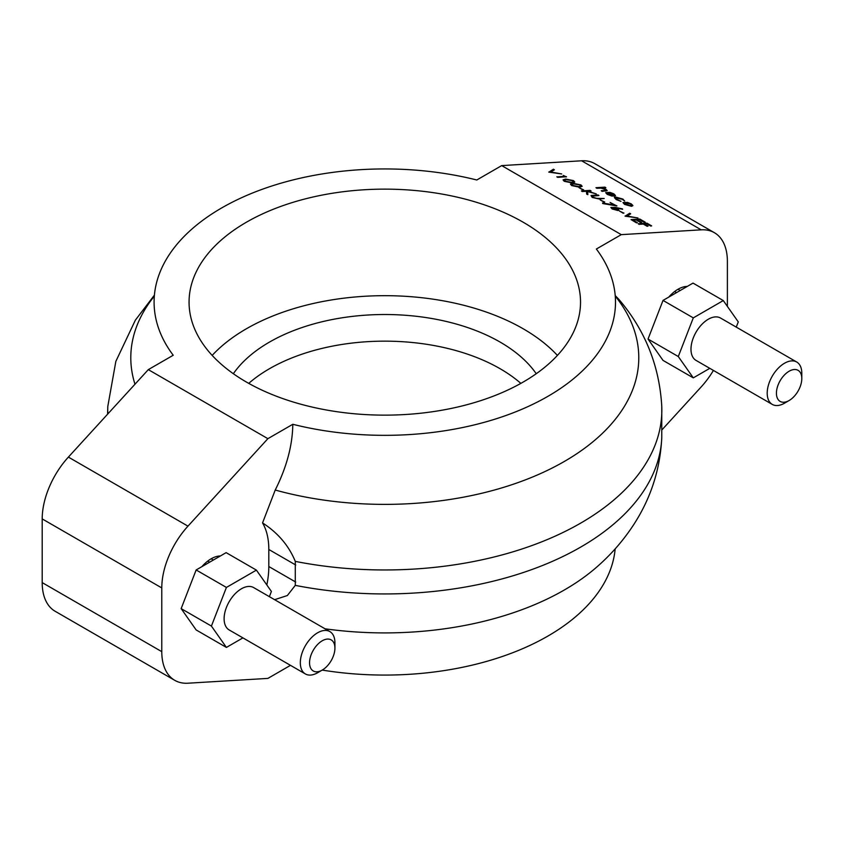 <?xml version="1.0" encoding="UTF-8"?>
<svg xmlns="http://www.w3.org/2000/svg" width="844" height="844" viewBox="0 0 844 844"><rect width="100%" height="100%" fill="white"/><g stroke="black" fill="none" stroke-linecap="round" stroke-linejoin="round"><path stroke-width="1.27" d="M554.371 169.718L550.657 171.986L561.703 173.948L548.864 172.134L553.442 169.19L554.329 169.834L550.784 172.007M561.703 173.948L548.737 172.06M563.264 175.425L566.472 176.85L556.84 176.881L564.741 176.28L563.264 175.425L564.52 176.301M574.753 182.104L572.179 182.948L564.256 181.302L563.053 179.877M582.149 186.366L579.575 187.21L571.652 185.575L570.449 184.15M583.573 189.879L579.016 187.674L583.573 189.879M591.032 190.881L587.688 191.082L596.265 193.909L587.603 191.419L587.867 194.647L586.717 193.983L586.485 191.155L581.389 190.913L590.167 190.385L590.99 191.008L588.025 191.177M596.265 193.909L587.614 191.546M587.867 194.647L586.675 194.109L586.453 191.272L582.223 191.535L581.389 190.913M598.913 195.439L592.53 195.85L593.079 197.232L596.634 198.34L604.209 198.498L598.913 198.815L592.235 197.317L591.074 195.47L598.048 194.943L598.881 195.555L591.982 196.177M604.209 198.498L598.881 198.931L592.193 197.433L591.043 195.586M604.652 202.043L600.095 199.849L604.652 202.043M610.096 202.465L616.869 205.947L602.816 203.573L602.489 202.993L614.548 205.039L610.096 202.465L614.2 204.976M622.619 209.28L616.531 208.025L618.874 209.998L617.861 210.399L612.174 208.827L610.887 207.434L615.561 207.455L622.429 208.869L616.964 208.246M618.852 210.05L617.829 210.515L612.132 208.943L610.866 207.497M623.874 213.142L619.317 210.947L623.874 213.142M630.647 213.754L626.934 216.022L637.98 217.984L625.14 216.169L629.719 213.226L630.605 213.87L627.06 216.043M637.98 217.984L625.014 216.096M645.249 222.183L639.784 219.609L637.093 219.767L641.651 222.405L640.744 222.457L636.186 219.82L632.81 220.031L637.378 222.658L636.471 222.71L631.048 219.588L639.826 219.06L645.249 222.183L644.31 222.362L639.752 219.725L637.273 219.873M641.651 222.405L640.712 222.573L636.154 219.946L633 220.136M637.378 222.658L636.439 222.837L631.048 219.588M651.652 225.886L646.937 223.734L644.236 223.892L648.055 226.097L647.158 226.16L643.339 223.955L639.066 224.209L638.201 223.713L646.968 223.185L651.652 225.886L650.713 226.055L646.894 223.85L644.415 223.998M648.055 226.097L647.116 226.276L643.297 224.071L639.024 224.325L638.201 223.713M605.834 187.632L602.036 187.864L606.024 189.33L607.184 190.565L605.401 191.039L601.266 190.733L605.644 190.406L605.085 189.288L601.002 188.012L595.969 187.684L604.969 187.136L605.792 187.758L602.416 187.959M607.163 190.617L602.089 191.356L601.266 190.733M605.602 190.533L605.053 189.404L600.97 188.128L596.792 188.296L595.969 187.684M612.29 196.04L607.279 194.278L605.718 192.622L609.99 192.379L613.936 193.888L615.498 195.597L614.042 196.177L607.754 192.548L607.954 194.173L612.248 196.167L607.237 194.394L605.697 192.685M615.498 195.597L613.999 196.293L607.722 192.664L606.804 192.991M624.697 200.956L622.049 199.216L615.603 197.992M620.994 201.252L616.226 199.448L614.421 197.528L615.635 197.021L622.935 199.089L624.644 201.041L622.081 199.1L616.563 197.517L617.027 199.406L620.962 201.378L616.194 199.564L614.411 197.591M632.831 205.714L631.565 206.2L624.634 204.301L623.02 202.539L627.535 202.423L631.27 203.9L632.884 205.503M632.842 205.619L631.523 206.316L624.592 204.417L623.009 202.602M501.695 165.603L581.621 160.793A62.635 36.165 -60 0 1 594.83 163.673L714.414 232.712A62.635 36.165 120 0 0 701.195 229.832L621.279 234.643L501.695 165.603L476.786 179.994A230.697 133.194 0 0 0 154.093 302.141A230.697 133.194 0 0 0 173.22 355.25L148.312 369.63L267.886 438.669L187.969 526.139A62.635 36.165 120 0 0 161.784 587.93L161.784 651.652A62.635 36.165 120 0 0 174.75 680.327A62.635 36.165 120 0 0 187.969 683.207L267.886 678.397L290.484 665.346M662.002 429.796L701.195 386.9A62.635 36.165 120 0 0 713.423 370.432M727.38 306.404L727.38 261.387A62.635 36.165 120 0 0 714.414 232.712M621.279 234.643L596.36 249.033A230.697 133.194 0 0 1 615.498 302.141A230.697 133.194 0 0 1 292.805 424.289C292.52 445.326 286.665 467.249 275.228 490.037L262.547 522.911C277.929 532.87 288.848 545.688 295.284 561.387L295.284 585.367L287.35 595.537L274.595 599.683M295.284 561.387A277.054 159.949 0 0 0 661.77 406.375C659.417 365.779 645.09 330.099 618.81 299.303L615.213 295.579M709.793 368.343L693.293 377.869L663.025 360.399L648.034 339.056L663.025 300.411L668.786 297.088A29.361 16.954 -60 0 1 687.259 286.422L693.019 283.099L723.287 300.569L738.278 321.902L736.253 327.113M693.293 377.869L678.291 356.537L693.293 317.882L723.287 300.569M648.034 339.056L678.291 356.537M784.498 403.2L789.108 400.531L784.498 403.2A24.465 14.126 -60 0 1 772.271 404.403L696.057 360.409A24.465 14.126 -60 0 1 692.302 340.797A24.465 14.126 -60 0 1 708.285 319.243A24.465 14.126 -60 0 1 720.523 318.03L796.736 362.034A24.465 14.126 -60 0 1 801.8 373.227L801.8 378.555A17.946 10.36 120 0 0 789.108 371.233A17.946 10.36 120 0 0 776.427 393.209A17.946 10.36 120 0 0 789.108 400.531L789.108 400.531A17.946 10.36 120 0 0 801.8 378.555M687.259 286.422L668.786 297.088M663.025 300.411L693.293 317.882M772.271 404.403A24.465 14.126 -60 0 1 768.515 384.801A24.465 14.126 -60 0 1 784.498 363.247A24.465 14.126 -60 0 1 796.736 362.034M266.831 584.955A81.551 47.085 120 0 0 268.814 566.524L268.814 549.476A81.551 47.085 120 0 0 262.547 522.911M174.75 680.327L55.176 611.288A62.635 36.165 -60 0 1 42.2 582.613L42.2 518.902A62.635 36.165 -60 0 1 68.385 457.1L148.312 369.63M292.805 424.289L267.886 438.669M226.414 647.422L196.146 629.941L181.154 608.608L196.146 569.964L201.906 566.64A29.361 16.954 -60 0 1 220.379 555.974L226.139 552.641L256.407 570.122L226.414 587.435L211.411 626.079L226.414 647.422L242.914 637.885M269.373 596.666L271.399 591.454L256.407 570.122M329.856 631.576L253.643 587.582A24.465 14.126 120 0 0 241.405 588.795A24.465 14.126 120 0 0 225.422 610.349A24.465 14.126 120 0 0 229.178 629.951L305.391 673.955A24.465 14.126 -60 0 1 301.635 654.353A24.465 14.126 -60 0 1 317.618 632.789A24.465 14.126 -60 0 1 329.856 631.576A24.465 14.126 -60 0 1 334.92 642.78L334.92 648.108A17.946 10.36 120 0 0 322.239 640.786A17.946 10.36 120 0 0 309.548 662.762A17.946 10.36 120 0 0 322.239 670.083A230.697 133.194 0 0 0 615.17 548.864M201.906 566.64L220.379 555.974M181.154 608.608L211.411 626.079M196.146 569.964L226.414 587.435M334.92 648.108A17.946 10.36 120 0 1 322.239 670.083L317.618 672.742A24.465 14.126 -60 0 1 305.391 673.955M523.196 222.236A195.734 113.001 180 0 1 580.524 302.141A195.734 113.001 180 0 1 384.79 415.142A195.734 113.001 180 0 1 189.067 302.141A195.734 113.001 180 0 1 309.885 197.739A195.734 113.001 180 0 1 523.196 222.236M212.171 355.408A195.734 113.001 180 0 1 523.196 328.78A195.734 113.001 180 0 1 557.409 355.408M233.345 373.723A163.114 94.169 180 0 1 500.133 342.094A163.114 94.169 180 0 1 536.246 373.723M520.853 383.376A163.114 94.169 0 0 0 500.133 368.733A163.114 94.169 0 0 0 248.737 383.376M630.479 203.942L625.151 202.497L624.18 202.919L625.415 204.248L630.7 205.704L631.671 205.292L630.479 203.942L624.159 202.982M631.65 205.345L630.436 204.069M615.614 197.929L616.531 197.633M607.722 192.664L606.825 192.928M613.968 195.629L613.187 193.962L608.629 192.548L614.464 195.291M613.926 195.745L613.155 194.088L608.598 192.675M623.906 213.026L622.967 213.194M623.009 213.078L619.317 210.947M616.922 210.029L616.489 208.668L612.723 207.603L613.124 208.806L616.953 209.903L616.531 208.552L612.143 207.751M616.953 209.903L617.565 209.65M612.723 207.603L612.132 207.814M616.901 205.82L602.816 203.573M604.684 201.927L603.745 202.096M603.787 201.98L600.095 199.849M583.615 189.763L582.676 189.932M582.719 189.816L579.016 187.674M571.694 185.458L570.46 184.087L573.087 183.327L580.915 184.899L582.17 186.313L579.617 187.094L571.652 185.575M573.952 183.823L571.747 184.403L572.622 185.416L578.752 186.598L580.904 185.965L580.039 184.973L573.952 183.823L571.736 184.467M580.039 184.973L573.909 183.939M580.883 186.028L580.007 185.089M564.298 181.186L563.064 179.825L565.691 179.055L573.519 180.627L574.775 182.04L572.221 182.821L564.256 181.302M566.556 179.55L564.351 180.131L565.227 181.154L571.367 182.325L573.509 181.692L572.643 180.7L566.556 179.55L564.341 180.194M572.643 180.7L566.524 179.667M573.487 181.755L572.612 180.816M566.503 176.723L557.694 177.377M557.736 177.251L556.871 176.755M581.621 160.793L701.195 229.832M678.017 289.249L680.19 290.505M295.284 585.367A277.054 159.949 0 0 0 661.77 437.625L661.77 406.375M275.228 490.037A253.991 146.645 0 0 0 563.296 462.058A253.991 146.645 0 0 0 615.255 296.096M268.814 566.524L295.706 582.054M268.814 549.476L295.706 565.005M325.014 628.791A253.991 146.645 0 0 0 597.278 566.598C611.636 554.023 623.948 539.759 634.234 523.829C651.051 497.622 660.23 468.895 661.77 437.625M107.589 414.204L107.81 406.375A277.054 159.949 0 0 0 107.832 413.94M154.325 296.096A253.991 146.645 0 0 0 134.977 384.22M211.148 558.802L213.31 560.047M68.385 457.1L187.969 526.139M42.2 518.902L161.784 587.93M42.2 582.613L161.784 651.652M676.519 292.625L674.63 291.528M107.81 406.375L115.85 361.369L135.357 320.171L154.41 295.136M207.751 561.081L209.639 562.178"/></g></svg>
